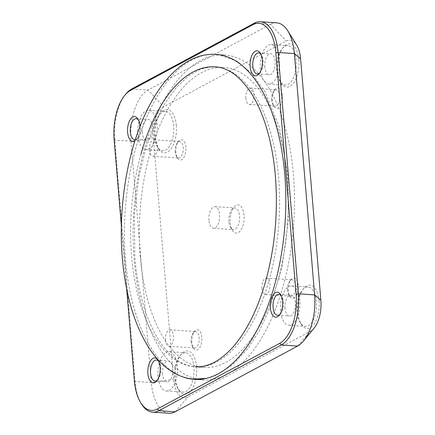 <?xml version="1.0" encoding="UTF-8"?>
<svg xmlns="http://www.w3.org/2000/svg" width="435" height="435" viewBox="0 0 435 435"><rect width="100%" height="100%" fill="white"/><g stroke="black" fill="none" stroke-linecap="round" stroke-linejoin="round"><path stroke-width="0.33" stroke-dasharray="2.17 1.63" d="M176.338 125.492A21.701 10.679 -86.2 0 0 160.896 112.926A21.701 10.679 -86.2 0 0 155.116 136.884A21.701 10.679 -86.2 0 0 158.509 148.645A21.701 10.679 -86.2 0 0 170.879 149.053A21.701 10.679 -86.2 0 0 176.338 125.492M154.365 136.247A19.727 9.711 93.8 0 1 159.618 114.47A19.727 9.711 93.8 0 1 165.327 111.387A19.727 9.711 93.8 0 1 173.657 125.9A19.727 9.711 93.8 0 1 162.701 150.76A19.727 9.711 93.8 0 1 157.454 146.943A19.727 9.711 93.8 0 1 154.365 136.247M137.803 135.144A19.727 9.711 93.8 0 1 148.765 110.283A19.727 9.711 93.8 0 1 157.095 124.791A19.727 9.711 93.8 0 1 146.133 149.651A19.727 9.711 93.8 0 1 137.803 135.144M142.305 132.729A10.522 5.176 93.8 0 1 148.15 119.467A10.522 5.176 93.8 0 1 152.593 127.205A10.522 5.176 93.8 0 1 146.747 140.467A10.522 5.176 93.8 0 1 142.305 132.729M135.334 139.64A10.522 5.176 -86.2 0 0 137.797 138.02A10.522 5.176 -86.2 0 0 140.597 126.406A10.522 5.176 -86.2 0 0 138.95 120.702A10.522 5.176 -86.2 0 0 138.417 119.962M157.432 380.032A10.522 5.176 -86.2 0 0 158.063 379.369A10.522 5.176 -86.2 0 0 160.863 367.754A10.522 5.176 -86.2 0 0 159.221 362.05A10.522 5.176 -86.2 0 0 158.683 361.311M162.57 374.078A10.522 5.176 93.8 0 1 168.416 360.816A10.522 5.176 93.8 0 1 172.858 368.554A10.522 5.176 93.8 0 1 167.013 381.816A10.522 5.176 93.8 0 1 162.57 374.078M174.636 377.596A19.727 9.711 93.8 0 1 179.889 355.819A19.727 9.711 93.8 0 1 185.593 352.736A19.727 9.711 93.8 0 1 193.928 367.243A19.727 9.711 93.8 0 1 182.966 392.109A19.727 9.711 93.8 0 1 177.719 388.292A19.727 9.711 93.8 0 1 174.636 377.596M158.068 376.492A19.727 9.711 93.8 0 1 169.03 351.632A19.727 9.711 93.8 0 1 177.36 366.139A19.727 9.711 93.8 0 1 166.404 391A19.727 9.711 93.8 0 1 158.068 376.492M196.604 366.841A21.701 10.679 -86.2 0 0 181.161 354.275A21.701 10.679 -86.2 0 0 175.381 378.227A21.701 10.679 -86.2 0 0 178.774 389.994A21.701 10.679 -86.2 0 0 191.144 390.396A21.701 10.679 -86.2 0 0 196.604 366.841M279.933 314.304A10.522 5.176 -86.2 0 0 280.564 313.64A10.522 5.176 -86.2 0 0 283.364 302.026A10.522 5.176 -86.2 0 0 281.722 296.322A10.522 5.176 -86.2 0 0 281.184 295.577M285.072 308.344A10.522 5.176 93.8 0 1 290.917 295.088A10.522 5.176 93.8 0 1 295.36 302.825A10.522 5.176 93.8 0 1 289.514 316.082A10.522 5.176 93.8 0 1 285.072 308.344M297.138 311.868A19.727 9.711 93.8 0 1 302.385 290.085A19.727 9.711 93.8 0 1 308.094 287.008A19.727 9.711 93.8 0 1 316.424 301.515A19.727 9.711 93.8 0 1 305.468 326.375A19.727 9.711 93.8 0 1 300.221 322.563A19.727 9.711 93.8 0 1 297.138 311.868M280.57 310.759A19.727 9.711 93.8 0 1 291.532 285.898A19.727 9.711 93.8 0 1 299.862 300.411A19.727 9.711 93.8 0 1 288.9 325.271A19.727 9.711 93.8 0 1 280.57 310.759M319.105 301.112A21.701 10.679 -86.2 0 0 303.663 288.541A21.701 10.679 -86.2 0 0 297.883 312.499A21.701 10.679 -86.2 0 0 301.276 324.265A21.701 10.679 -86.2 0 0 313.646 324.668A21.701 10.679 -86.2 0 0 319.105 301.112M259.668 72.955A10.522 5.176 -86.2 0 0 260.299 72.292A10.522 5.176 -86.2 0 0 263.099 60.677A10.522 5.176 -86.2 0 0 261.451 54.973A10.522 5.176 -86.2 0 0 260.918 54.228M264.806 66.995A10.522 5.176 93.8 0 1 270.652 53.739A10.522 5.176 93.8 0 1 275.094 61.476A10.522 5.176 93.8 0 1 269.249 74.738A10.522 5.176 93.8 0 1 264.806 66.995M276.867 70.519A19.727 9.711 93.8 0 1 282.119 48.742A19.727 9.711 93.8 0 1 287.829 45.659A19.727 9.711 93.8 0 1 296.159 60.166A19.727 9.711 93.8 0 1 285.202 85.026A19.727 9.711 93.8 0 1 279.955 81.215A19.727 9.711 93.8 0 1 276.867 70.519M260.304 69.415A19.727 9.711 93.8 0 1 271.266 44.549A19.727 9.711 93.8 0 1 279.596 59.062A19.727 9.711 93.8 0 1 268.634 83.922A19.727 9.711 93.8 0 1 260.304 69.415M298.84 59.764A21.701 10.679 -86.2 0 0 283.397 47.192A21.701 10.679 -86.2 0 0 277.617 71.15A21.701 10.679 -86.2 0 0 281.01 82.916A21.701 10.679 -86.2 0 0 293.38 83.319A21.701 10.679 -86.2 0 0 298.84 59.764M214.107 54.277A162.864 80.154 -86.2 0 0 125.498 259.586A162.864 80.154 -86.2 0 0 182.635 376.813M198.637 379.412A162.864 80.154 -86.2 0 0 202.96 379.945A162.864 80.154 -86.2 0 0 293.429 174.718A162.864 80.154 -86.2 0 0 224.65 54.941A162.864 80.154 -86.2 0 0 134.181 260.168A162.864 80.154 -86.2 0 0 197.849 379.266M140.304 256.878A150.336 73.988 -86.2 0 0 203.797 367.444A150.336 73.988 -86.2 0 0 287.307 178.002A150.336 73.988 -86.2 0 0 223.818 67.436A150.336 73.988 -86.2 0 0 140.304 256.878M140.907 154.327A150.336 73.988 -86.2 0 0 131.62 256.302A150.336 73.988 -86.2 0 0 195.114 366.863A150.336 73.988 -86.2 0 0 278.623 177.426A150.336 73.988 -86.2 0 0 218.62 67.262M282.342 95.423A10.195 5.019 -86.2 0 0 275.089 89.523A10.195 5.019 -86.2 0 0 272.375 100.773A10.195 5.019 -86.2 0 0 273.968 106.298A10.195 5.019 -86.2 0 0 279.781 106.488A10.195 5.019 -86.2 0 0 282.342 95.423M271.63 100.142A8.221 4.045 93.8 0 1 273.816 91.067A8.221 4.045 93.8 0 1 276.192 89.784A8.221 4.045 93.8 0 1 279.667 95.831A8.221 4.045 93.8 0 1 275.099 106.189A8.221 4.045 93.8 0 1 272.914 104.596A8.221 4.045 93.8 0 1 271.63 100.142M245.922 98.424A8.221 4.045 93.8 0 1 250.489 88.066A8.221 4.045 93.8 0 1 253.964 94.112A8.221 4.045 93.8 0 1 249.396 104.471A8.221 4.045 93.8 0 1 245.922 98.424M298.301 285.463A10.195 5.019 -86.2 0 0 291.048 279.558A10.195 5.019 -86.2 0 0 288.334 290.808A10.195 5.019 -86.2 0 0 289.928 296.338A10.195 5.019 -86.2 0 0 295.74 296.529A10.195 5.019 -86.2 0 0 298.301 285.463M287.584 290.178A8.221 4.045 93.8 0 1 289.775 281.102A8.221 4.045 93.8 0 1 292.151 279.819A8.221 4.045 93.8 0 1 295.626 285.866A8.221 4.045 93.8 0 1 291.058 296.224A8.221 4.045 93.8 0 1 288.873 294.636A8.221 4.045 93.8 0 1 287.584 290.178M261.881 288.465A8.221 4.045 93.8 0 1 266.448 278.106A8.221 4.045 93.8 0 1 269.917 284.153A8.221 4.045 93.8 0 1 265.355 294.511A8.221 4.045 93.8 0 1 261.881 288.465M201.845 337.217A10.195 5.019 -86.2 0 0 194.592 331.318A10.195 5.019 -86.2 0 0 191.878 342.568A10.195 5.019 -86.2 0 0 193.472 348.092A10.195 5.019 -86.2 0 0 199.279 348.283A10.195 5.019 -86.2 0 0 201.845 337.217M191.128 341.937A8.221 4.045 93.8 0 1 193.319 332.862A8.221 4.045 93.8 0 1 195.696 331.579A8.221 4.045 93.8 0 1 199.165 337.625A8.221 4.045 93.8 0 1 194.603 347.984A8.221 4.045 93.8 0 1 192.411 346.39A8.221 4.045 93.8 0 1 191.128 341.937M165.425 340.219A8.221 4.045 93.8 0 1 169.993 329.86A8.221 4.045 93.8 0 1 173.462 335.907A8.221 4.045 93.8 0 1 168.894 346.265A8.221 4.045 93.8 0 1 165.425 340.219M185.886 147.182A10.195 5.019 -86.2 0 0 178.633 141.277A10.195 5.019 -86.2 0 0 175.919 152.527A10.195 5.019 -86.2 0 0 177.513 158.057A10.195 5.019 -86.2 0 0 183.325 158.248A10.195 5.019 -86.2 0 0 185.886 147.182M175.169 151.897A8.221 4.045 93.8 0 1 177.36 142.821A8.221 4.045 93.8 0 1 179.737 141.538A8.221 4.045 93.8 0 1 183.211 147.585A8.221 4.045 93.8 0 1 178.644 157.943A8.221 4.045 93.8 0 1 176.458 156.355A8.221 4.045 93.8 0 1 175.169 151.897M149.466 150.184A8.221 4.045 93.8 0 1 154.033 139.825A8.221 4.045 93.8 0 1 157.503 145.872A8.221 4.045 93.8 0 1 152.941 156.23A8.221 4.045 93.8 0 1 149.466 150.184M244.024 215.287A14.137 6.96 -86.2 0 0 233.965 207.098A14.137 6.96 -86.2 0 0 230.197 222.704A14.137 6.96 -86.2 0 0 232.41 230.371A14.137 6.96 -86.2 0 0 240.468 230.632A14.137 6.96 -86.2 0 0 244.024 215.287M228.951 221.654A10.853 5.34 93.8 0 1 231.839 209.675A10.853 5.34 93.8 0 1 234.976 207.979A10.853 5.34 93.8 0 1 239.56 215.961A10.853 5.34 93.8 0 1 233.53 229.631A10.853 5.34 93.8 0 1 230.648 227.538A10.853 5.34 93.8 0 1 228.951 221.654M208.958 220.317A10.853 5.34 93.8 0 1 214.988 206.647A10.853 5.34 93.8 0 1 219.566 214.624A10.853 5.34 93.8 0 1 213.541 228.299A10.853 5.34 93.8 0 1 208.958 220.317M314.135 328.11A25.317 12.463 93.8 0 1 310.541 331.193L188.04 396.921A25.317 12.463 93.8 0 1 173.614 379.179L153.348 137.83A25.317 12.463 93.8 0 1 163.68 106.798L286.181 41.069A25.317 12.463 93.8 0 1 296.648 45.088M276.731 22.837A41.76 20.554 -86.2 0 0 270.57 24.278L148.069 90.012A41.76 20.554 -86.2 0 0 131.027 141.19L151.298 382.539A41.76 20.554 -86.2 0 0 168.932 413.25M141.549 404.093A41.76 20.554 93.8 0 1 135.019 381.451L114.753 140.103A41.76 20.554 93.8 0 1 125.867 94.003M121.376 225.895L126.677 289.058M139.907 126.683A12.495 6.15 93.8 0 1 136.525 139.57A12.495 6.15 93.8 0 1 134.899 141.005M134.393 380.924L135.019 381.451L151.298 382.539L173.614 379.179M175.093 411.809L188.04 396.921M114.128 139.575L114.753 140.103L131.027 141.19L153.348 137.83M131.789 88.925L148.069 90.012L163.68 106.798M254.29 23.191L270.57 24.278L286.181 41.069M297.594 346.075L310.541 331.193M159.618 114.47L160.896 112.926M148.765 110.283L165.327 111.387M136.155 118.668L148.15 119.467M138.95 120.702L137.895 119M159.221 362.05L158.161 360.349M156.421 360.017L168.416 360.816M169.03 351.632L185.593 352.736M179.889 355.819L181.161 354.275M281.722 296.322L280.662 294.62M278.922 294.283L290.917 295.088M291.532 285.898L308.094 287.008M302.385 290.085L303.663 288.541M261.451 54.973L260.396 53.271M258.656 52.939L270.652 53.739M271.266 44.549L287.829 45.659M282.119 48.742L283.397 47.192M224.65 54.941L215.967 54.359M203.797 367.444L195.114 366.863M273.816 91.067L275.089 89.523M250.489 88.066L276.192 89.784M289.775 281.102L291.048 279.558M266.448 278.106L292.151 279.819M193.319 332.862L194.592 331.318M169.993 329.86L195.696 331.579M177.36 142.821L178.633 141.277M154.033 139.825L179.737 141.538M231.839 209.675L233.965 207.098M214.988 206.647L234.976 207.979M213.541 228.299L233.53 229.631M230.648 227.538L232.41 230.371M152.941 156.23L178.644 157.943M176.458 156.355L177.513 158.057M168.894 346.265L194.603 347.984M192.411 346.39L193.472 348.092M265.355 294.511L291.058 296.224M288.873 294.636L289.928 296.338M249.396 104.471L275.099 106.189M272.914 104.596L273.968 106.298M223.818 67.436L216.423 66.947M202.96 379.945L194.276 379.363M279.955 81.215L281.01 82.916M268.634 83.922L285.202 85.026M257.254 73.934L269.249 74.738M260.299 72.292L259.021 73.836M300.221 322.563L301.276 324.265M288.9 325.271L305.468 326.375M277.519 315.283L289.514 316.082M280.564 313.64L279.292 315.185M177.719 388.292L178.774 389.994M166.404 391L182.966 392.109M155.018 381.017L167.013 381.816M158.063 379.369L156.79 380.919M137.797 138.02L136.525 139.57M134.752 139.668L146.747 140.467M146.133 149.651L162.701 150.76M157.454 146.943L158.509 148.645M206.429 378.319L216.26 375.193L232.741 364.78L247.776 348.685L259.39 330.595L269.39 309.225L282.108 266.644L288.285 221.083L287.861 175.185L279.395 127.286L264.926 91.687L252.164 73.738L237.211 61.226L218.087 54.56M211.35 66.805L201.041 68.969L188.714 75.788L176.518 87.315L165.512 102.535L155.665 121.332L146.013 147.356L138.966 176.382L134.339 214.379L134.817 257.302C136.411 276.007 139.657 293.07 144.556 308.486C148.629 321.177 153.56 331.997 159.362 340.953C170.438 357.418 182.352 365.998 195.108 366.705"/><path stroke-width="0.65" d="M138.417 119.962A10.522 5.176 -86.2 0 0 136.155 118.668A10.522 5.176 -86.2 0 0 130.31 131.93A10.522 5.176 -86.2 0 0 134.752 139.668A10.522 5.176 -86.2 0 0 135.334 139.64M134.899 141.005A12.495 6.15 93.8 0 1 127.629 132.332A12.495 6.15 93.8 0 1 130.772 118.766A12.495 6.15 93.8 0 1 137.895 119A12.495 6.15 93.8 0 1 139.847 125.775A12.495 6.15 93.8 0 1 139.907 126.683M147.895 373.681A12.495 6.15 93.8 0 1 151.037 360.115A12.495 6.15 93.8 0 1 158.161 360.349A12.495 6.15 93.8 0 1 160.113 367.124A12.495 6.15 93.8 0 1 156.79 380.919A12.495 6.15 93.8 0 1 147.895 373.681M158.683 361.311A10.522 5.176 -86.2 0 0 156.421 360.017A10.522 5.176 -86.2 0 0 150.575 373.273A10.522 5.176 -86.2 0 0 155.018 381.017A10.522 5.176 -86.2 0 0 157.432 380.032M270.396 307.947A12.495 6.15 93.8 0 1 273.539 294.386A12.495 6.15 93.8 0 1 280.662 294.62A12.495 6.15 93.8 0 1 282.614 301.39A12.495 6.15 93.8 0 1 279.292 315.185A12.495 6.15 93.8 0 1 270.396 307.947M281.184 295.577A10.522 5.176 -86.2 0 0 278.922 294.283A10.522 5.176 -86.2 0 0 273.077 307.545A10.522 5.176 -86.2 0 0 277.519 315.283A10.522 5.176 -86.2 0 0 279.933 314.304M250.13 66.599A12.495 6.15 93.8 0 1 253.273 53.037A12.495 6.15 93.8 0 1 260.396 53.271A12.495 6.15 93.8 0 1 262.349 60.046A12.495 6.15 93.8 0 1 259.021 73.836A12.495 6.15 93.8 0 1 250.13 66.599M260.918 54.228A10.522 5.176 -86.2 0 0 258.656 52.939A10.522 5.176 -86.2 0 0 252.811 66.196A10.522 5.176 -86.2 0 0 257.254 73.934A10.522 5.176 -86.2 0 0 259.668 72.955M182.635 376.813A162.864 80.154 -86.2 0 0 194.276 379.363A162.864 80.154 -86.2 0 0 284.751 174.136A162.864 80.154 -86.2 0 0 215.967 54.359A162.864 80.154 -86.2 0 0 214.107 54.277M218.62 67.262A150.336 73.988 -86.2 0 0 215.135 66.859A150.336 73.988 -86.2 0 0 140.907 154.327M197.849 379.266A162.864 80.154 -86.2 0 0 198.637 379.412M124.807 95.292L125.867 94.003A41.76 20.554 93.8 0 1 131.789 88.925L254.29 23.191A41.76 20.554 93.8 0 1 260.451 21.75A41.76 20.554 93.8 0 1 278.085 52.461L298.35 293.81A41.76 20.554 93.8 0 1 281.315 344.988L158.813 410.722A41.76 20.554 93.8 0 1 152.652 412.162A41.76 20.554 93.8 0 1 141.549 404.093L140.668 402.674A40.118 19.744 -86.2 0 0 157.252 409.041L279.754 343.313A40.118 19.744 -86.2 0 0 296.121 294.147L275.855 52.798A40.118 19.744 -86.2 0 0 252.996 24.681L130.495 90.409A40.118 19.744 -86.2 0 0 124.807 95.292A40.118 19.744 -86.2 0 0 114.128 139.575L121.376 225.895M152.652 412.162L168.932 413.25A41.76 20.554 -86.2 0 0 175.093 411.809L297.594 346.075A41.76 20.554 -86.2 0 0 303.516 340.996A41.76 20.554 -86.2 0 0 314.63 294.897L320.872 300.161A25.317 12.463 93.8 0 1 314.135 328.11L303.516 340.996M126.677 289.058L134.393 380.924A40.118 19.744 -86.2 0 0 140.668 402.674M296.121 294.147L298.35 293.81L314.63 294.897L294.364 53.548A41.76 20.554 -86.2 0 0 287.834 30.907L296.648 45.088A25.317 12.463 93.8 0 1 300.607 58.812L320.872 300.161M287.834 30.907A41.76 20.554 -86.2 0 0 276.731 22.837L260.451 21.75M157.252 409.041L158.813 410.722L175.093 411.809M297.594 346.075L281.315 344.988L279.754 343.313M130.495 90.409L131.789 88.925M275.855 52.798L278.085 52.461L294.364 53.548L300.607 58.812M254.29 23.191L252.996 24.681M216.423 66.947L215.135 66.859M195.108 366.705C207.631 367.684 220.382 360.99 233.367 346.613C245.427 332.704 255.372 313.651 263.197 289.444C274.365 253.442 278.433 215.7 275.409 176.229C273.816 157.524 270.57 140.467 265.671 125.046C261.598 112.36 256.666 101.534 250.864 92.584C239.788 76.12 227.875 67.534 215.118 66.832L211.35 66.805M218.087 54.56L215.95 54.364C208.528 53.896 201.198 55.218 193.966 58.339C182.499 63.39 171.994 72.226 162.456 84.852C154.175 95.82 146.965 108.973 140.837 124.312C125.362 162.712 118.44 213.09 122.365 258.352C125.334 292.407 133.224 320.666 146.04 343.128C153.62 356.189 162.554 365.878 172.831 372.197C179.639 376.318 186.784 378.646 194.276 379.173L206.429 378.319"/></g></svg>
